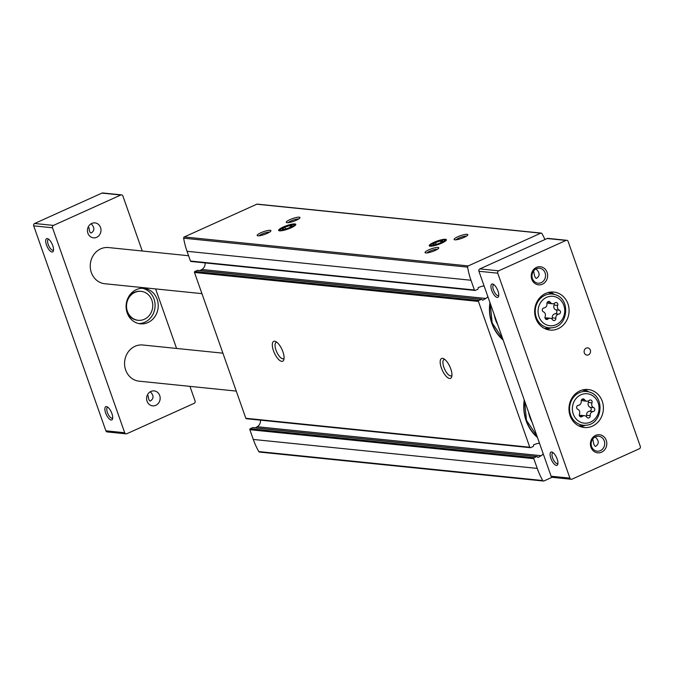 <?xml version="1.0" encoding="UTF-8"?>
<svg xmlns="http://www.w3.org/2000/svg" width="674" height="674" viewBox="0 0 674 674"><rect width="100%" height="100%" fill="white"/><g stroke="black" fill="none" stroke-linecap="round" stroke-linejoin="round"><path stroke-width="1.01" d="M253.314 427.695A0.725 0.657 95.8 0 0 252.708 427.636L250.231 428.757A0.725 0.657 95.8 0 0 249.852 429.7L253.289 439.448A73.458 66.187 95.8 0 0 258.808 451.58A1.087 0.986 95.8 0 0 259.532 452.069L543.488 481.034A1.087 0.986 95.8 0 0 543.952 480.958L552.107 477.268M255.336 427.822L257.232 426.735A6.546 5.897 95.8 0 0 260.484 420.163M197.937 270.451A0.725 0.657 95.8 0 0 197.339 270.392L194.853 271.504A0.725 0.657 95.8 0 0 194.483 272.456L245.833 418.276A0.725 0.657 95.8 0 0 246.684 418.672M199.959 270.577L201.855 269.482A6.546 5.897 95.8 0 0 205.107 262.919M544.971 239.506A73.458 66.187 95.8 0 0 541.947 233.583A1.087 0.986 95.8 0 0 541.222 233.094L257.274 204.129A1.087 0.986 95.8 0 0 256.811 204.205L184.272 236.953A1.087 0.986 95.8 0 0 183.657 238.183A73.458 66.187 95.8 0 0 187.027 251.292L190.456 261.032A0.725 0.657 95.8 0 0 191.306 261.428M537.448 437.443A39.64 35.714 -84.2 0 1 526.158 420.837A39.64 35.714 -84.2 0 1 524.254 399.994M503.133 340.008A39.64 35.714 -84.2 0 1 491.851 323.402A39.64 35.714 -84.2 0 1 489.939 302.559M250.231 428.757L534.187 457.713L536.664 456.593A0.725 0.657 95.8 0 1 537.498 456.964A0.725 0.657 95.8 0 0 538.391 457.292L541.188 455.691A6.546 5.897 95.8 0 0 543.21 453.821M534.187 457.713A0.725 0.657 95.8 0 0 533.808 458.665L537.237 468.405A73.458 66.187 95.8 0 0 542.764 480.537A1.087 0.986 95.8 0 0 543.488 481.034M541.222 233.094A1.087 0.986 95.8 0 0 540.759 233.17L468.228 265.918A1.087 0.986 95.8 0 0 467.613 267.148A73.458 66.187 95.8 0 0 470.983 280.249L474.412 289.997A0.725 0.657 95.8 0 0 475.263 290.393L477.74 289.272A0.725 0.657 95.8 0 0 478.127 288.354A0.725 0.657 95.8 0 1 478.565 287.419L481.573 286.399A6.546 5.897 95.8 0 1 483.848 286.138A6.546 5.897 95.8 0 1 484.176 286.189M197.65 270.333L481.598 299.298A0.725 0.657 95.8 0 1 482.121 299.711A0.725 0.657 95.8 0 0 483.014 300.048L485.811 298.447A6.546 5.897 95.8 0 0 487.833 296.568M481.598 299.298A0.725 0.657 95.8 0 0 481.287 299.349L478.81 300.469A0.725 0.657 95.8 0 0 478.43 301.421L529.781 447.241A0.725 0.657 95.8 0 0 530.632 447.637L533.117 446.517A0.725 0.657 95.8 0 0 533.496 445.598A0.725 0.657 95.8 0 1 533.943 444.663L536.942 443.652A6.546 5.897 95.8 0 1 539.225 443.391A6.546 5.897 95.8 0 1 539.554 443.433M273.492 350.809A10.91 4.196 65.7 0 1 275.708 341.533A10.91 4.196 65.7 0 1 282.027 349.562A10.91 4.196 65.7 0 1 283.872 359.613A10.91 4.196 65.7 0 1 279.289 360.101A10.91 4.196 65.7 0 1 273.492 350.809M441.36 367.928A10.91 4.196 65.7 0 1 443.576 358.652A10.91 4.196 65.7 0 1 449.887 366.681A10.91 4.196 65.7 0 1 451.732 376.732A10.91 4.196 65.7 0 1 447.148 377.221A10.91 4.196 65.7 0 1 441.36 367.928M283.291 226.986A9.091 1.828 160.6 0 1 292.187 224.139A9.091 1.828 160.6 0 1 295.734 224.779A9.091 1.828 160.6 0 1 287.823 229.101A9.091 1.828 160.6 0 1 278.943 230.693A9.091 1.828 160.6 0 1 283.291 226.986M433.896 242.345A9.091 1.828 160.6 0 1 442.784 239.497A9.091 1.828 160.6 0 1 446.331 240.138A9.091 1.828 160.6 0 1 438.429 244.468A9.091 1.828 160.6 0 1 429.549 246.052A9.091 1.828 160.6 0 1 433.896 242.345M260.914 232.741A7.271 1.458 160.6 0 1 268.025 230.466A7.271 1.458 160.6 0 1 270.864 230.98A7.271 1.458 160.6 0 1 264.537 234.442A7.271 1.458 160.6 0 1 257.434 235.715A7.271 1.458 160.6 0 1 260.914 232.741M428.774 249.869A7.271 1.458 160.6 0 1 435.893 247.585A7.271 1.458 160.6 0 1 438.723 248.099A7.271 1.458 160.6 0 1 432.396 251.562A7.271 1.458 160.6 0 1 425.302 252.834A7.271 1.458 160.6 0 1 428.774 249.869M289.98 219.623A7.271 1.458 160.6 0 1 297.099 217.34A7.271 1.458 160.6 0 1 299.93 217.862A7.271 1.458 160.6 0 1 293.603 221.316A7.271 1.458 160.6 0 1 286.509 222.589A7.271 1.458 160.6 0 1 289.98 219.623M457.84 236.743A7.271 1.458 160.6 0 1 464.959 234.468A7.271 1.458 160.6 0 1 467.79 234.982A7.271 1.458 160.6 0 1 461.463 238.444A7.271 1.458 160.6 0 1 454.369 239.708A7.271 1.458 160.6 0 1 457.84 236.743M451.942 375.367A8.939 3.437 65.7 0 1 451.403 375.806A8.939 3.437 65.7 0 1 443.863 367.271A8.939 3.437 65.7 0 1 444.04 359.512A8.939 3.437 65.7 0 1 444.73 359.394M284.083 358.248A8.939 3.437 65.7 0 1 283.535 358.686A8.939 3.437 65.7 0 1 276.003 350.143A8.939 3.437 65.7 0 1 276.18 342.392A8.939 3.437 65.7 0 1 276.871 342.274M456.071 239.792A5.897 1.188 160.6 0 1 458.884 238.074A5.897 1.188 160.6 0 1 466.518 236.111M288.211 222.673A5.897 1.188 160.6 0 1 291.025 220.954A5.897 1.188 160.6 0 1 298.658 218.991M427.004 252.918A5.897 1.188 160.6 0 1 429.818 251.2A5.897 1.188 160.6 0 1 437.451 249.237M259.136 235.799A5.897 1.188 160.6 0 1 261.959 234.08A5.897 1.188 160.6 0 1 269.592 232.117M502.922 339.418A39.202 35.326 -84.2 0 1 492.028 323.217A39.202 35.326 -84.2 0 1 490.091 302.971M497.732 324.683A31.274 28.182 -84.2 0 1 495.592 319.889A31.274 28.182 -84.2 0 1 494.236 314.741M537.237 436.862A39.202 35.326 -84.2 0 1 526.335 420.652A39.202 35.326 -84.2 0 1 524.397 400.407M532.047 422.118A31.274 28.182 -84.2 0 1 529.907 417.324A31.274 28.182 -84.2 0 1 528.542 412.176M147.058 401.224A7.515 6.774 -84.2 0 1 154.144 390.895A7.515 6.774 -84.2 0 1 160.117 399.059A7.515 6.774 -84.2 0 1 152.619 405.849A7.515 6.774 -84.2 0 1 147.058 401.224M150.31 391.746C153.857 395.461 153.916 398.528 150.47 400.937C149.215 401.106 148.448 399.345 148.17 395.672M87.898 233.229A7.515 6.774 -84.2 0 1 94.983 222.892A7.515 6.774 -84.2 0 1 100.957 231.056A7.515 6.774 -84.2 0 1 93.459 237.846A7.515 6.774 -84.2 0 1 87.898 233.229M91.15 223.751C94.697 227.467 94.756 230.525 91.31 232.943C90.055 233.103 89.288 231.351 89.01 227.677M578.309 405.344A3.564 3.21 95.8 0 0 581.241 401.249A2.039 1.837 95.8 0 1 584.577 399.741A3.564 3.21 95.8 0 0 589.194 400.432A2.039 1.837 95.8 0 1 591.983 402.85A3.564 3.21 95.8 0 0 593.668 407.635A2.039 1.837 95.8 0 1 593.112 411.561A3.564 3.21 95.8 0 0 590.18 415.664A2.039 1.837 95.8 0 1 586.843 417.164A3.564 3.21 95.8 0 0 582.226 416.481A2.039 1.837 95.8 0 1 579.446 414.055A3.564 3.21 95.8 0 0 577.753 409.27A2.039 1.837 95.8 0 1 578.309 405.344M543.994 307.908A3.564 3.21 95.8 0 0 546.926 303.806A2.039 1.837 95.8 0 1 550.262 302.306A3.564 3.21 95.8 0 0 554.879 302.988A2.039 1.837 95.8 0 1 557.668 305.406A3.564 3.21 95.8 0 0 559.353 310.2A2.039 1.837 95.8 0 1 558.805 314.126A3.564 3.21 95.8 0 0 555.865 318.221A2.039 1.837 95.8 0 1 552.537 319.729A3.564 3.21 95.8 0 0 547.911 319.038A2.039 1.837 95.8 0 1 545.131 316.62A3.564 3.21 95.8 0 0 543.446 311.835A2.039 1.837 95.8 0 1 543.994 307.908M557.929 463.291A5.897 2.266 65.7 0 1 557.592 463.552A5.897 2.266 65.7 0 1 552.621 457.924A5.897 2.266 65.7 0 1 552.739 452.81A5.897 2.266 65.7 0 1 553.16 452.734M592.977 439.709C593.533 444.099 594.443 446.314 595.69 446.348C599.262 443.753 599.085 440.611 595.159 436.921M498.768 295.296A5.897 2.266 65.7 0 1 498.431 295.557A5.897 2.266 65.7 0 1 493.461 289.93A5.897 2.266 65.7 0 1 493.579 284.816A5.897 2.266 65.7 0 1 494 284.731M533.816 271.706C534.372 276.096 535.274 278.311 536.529 278.354C540.101 275.759 539.916 272.616 535.999 268.926M550.869 458.387A7.271 2.797 65.7 0 1 552.343 452.203A7.271 2.797 65.7 0 1 556.556 457.553A7.271 2.797 65.7 0 1 557.786 464.251A7.271 2.797 65.7 0 1 554.727 464.58A7.271 2.797 65.7 0 1 550.869 458.387M491.708 290.393A7.271 2.797 65.7 0 1 493.183 284.201A7.271 2.797 65.7 0 1 497.395 289.559A7.271 2.797 65.7 0 1 498.625 296.257A7.271 2.797 65.7 0 1 495.567 296.585A7.271 2.797 65.7 0 1 491.708 290.393M566.775 240.298L547.954 238.377A1.82 1.634 95.8 0 0 547.178 238.512L479.863 268.901A1.82 1.634 95.8 0 0 478.928 271.268L551.105 476.223A1.82 1.634 95.8 0 0 552.444 477.344L571.274 479.265A1.82 1.634 95.8 0 0 572.049 479.138L639.365 448.749A1.82 1.634 95.8 0 0 640.3 446.373L568.123 241.418A1.82 1.634 95.8 0 0 566 240.433L498.684 270.822A1.82 1.634 95.8 0 0 497.749 273.189L569.926 478.144A1.82 1.634 95.8 0 0 571.274 479.265M570.12 415.757A19.091 17.204 -84.2 0 1 588.116 389.513A19.091 17.204 -84.2 0 1 603.297 410.247A19.091 17.204 -84.2 0 1 584.248 427.493A19.091 17.204 -84.2 0 1 570.12 415.757M535.805 318.313A19.091 17.204 -84.2 0 1 553.809 292.069A19.091 17.204 -84.2 0 1 568.982 312.812A19.091 17.204 -84.2 0 1 549.933 330.058A19.091 17.204 -84.2 0 1 535.805 318.313M584.324 352.873A3.64 3.277 -84.2 0 1 587.753 347.877A3.64 3.277 -84.2 0 1 587.012 355.114A3.64 3.277 -84.2 0 1 584.324 352.873M590.955 447.233A9.091 8.189 -84.2 0 1 599.868 434.781A9.091 8.189 -84.2 0 1 604.991 449.331A9.091 8.189 -84.2 0 1 590.955 447.233M531.794 279.238A9.091 8.189 -84.2 0 1 540.708 266.786A9.091 8.189 -84.2 0 1 545.83 281.328A9.091 8.189 -84.2 0 1 531.794 279.238M201.947 293.645L104.799 283.737A18.181 16.387 -84.2 0 1 91.344 272.557A18.181 16.387 -84.2 0 1 108.489 247.56L188.594 255.732M236.254 391.089L139.114 381.181A18.181 16.387 -84.2 0 1 125.659 370.001A18.181 16.387 -84.2 0 1 142.804 345.004L222.909 353.176M532.443 278.573A7.515 6.774 -84.2 0 1 539.529 268.235A7.515 6.774 -84.2 0 1 545.502 276.399A7.515 6.774 -84.2 0 1 538.004 283.19A7.515 6.774 -84.2 0 1 532.443 278.573M591.604 446.567A7.515 6.774 -84.2 0 1 598.689 436.238A7.515 6.774 -84.2 0 1 604.662 444.402A7.515 6.774 -84.2 0 1 597.164 451.192A7.515 6.774 -84.2 0 1 591.604 446.567M550.077 292.137A19.091 17.204 -84.2 0 1 554.298 294.403M550.885 327.867A19.091 17.204 -84.2 0 1 546.294 329.232M548.164 292.524A18.181 16.387 -84.2 0 1 549.268 292.828L554.997 294.622C571.122 298.658 568.224 327.101 551.61 327.8A16.96 15.283 -84.2 0 1 536.268 317.37A16.96 15.283 -84.2 0 1 539.335 299.66A16.96 15.283 -84.2 0 1 554.997 294.622M551.61 327.8L545.645 328.398A18.181 16.387 -84.2 0 1 544.499 328.474M584.383 389.58A19.091 17.204 -84.2 0 1 588.613 391.838M585.192 425.311A19.091 17.204 -84.2 0 1 580.6 426.676M582.479 389.968A18.181 16.387 -84.2 0 1 583.583 390.263L589.303 392.057C605.437 396.093 602.539 424.544 585.925 425.235A16.96 15.283 -84.2 0 1 570.583 414.805A16.96 15.283 -84.2 0 1 573.641 397.096A16.96 15.283 -84.2 0 1 589.303 392.057M585.925 425.235L579.96 425.842A18.181 16.387 -84.2 0 1 578.814 425.909M547.145 302.533A3.564 3.21 95.8 0 0 548.956 303.401L552.554 303.772M552.057 319.131A2.039 1.837 95.8 0 0 552.276 317.858A3.564 3.21 95.8 0 1 555.207 313.755A2.039 1.837 95.8 0 0 555.764 309.829A3.564 3.21 95.8 0 1 554.07 305.044A2.039 1.837 95.8 0 0 554.146 303.485M550.245 318.263L546.656 317.892A3.564 3.21 95.8 0 0 545.055 318.179M581.46 399.968A3.564 3.21 95.8 0 0 583.271 400.845L586.86 401.207M586.372 416.574A2.039 1.837 95.8 0 0 586.591 415.294A3.564 3.21 95.8 0 1 589.523 411.199A2.039 1.837 95.8 0 0 590.07 407.273A3.564 3.21 95.8 0 1 588.385 402.479A2.039 1.837 95.8 0 0 588.461 400.92M584.56 415.698L580.963 415.336A3.564 3.21 95.8 0 0 579.37 415.622M105.641 412.977A7.271 2.797 65.7 0 1 107.124 406.793A7.271 2.797 65.7 0 1 111.328 412.143A7.271 2.797 65.7 0 1 112.566 418.84A7.271 2.797 65.7 0 1 109.508 419.169A7.271 2.797 65.7 0 1 105.641 412.977M46.481 244.982A7.271 2.797 65.7 0 1 47.964 238.79A7.271 2.797 65.7 0 1 52.168 244.148A7.271 2.797 65.7 0 1 53.406 250.846A7.271 2.797 65.7 0 1 50.348 251.175A7.271 2.797 65.7 0 1 46.481 244.982M142.265 251.006L122.895 196.008A1.82 1.634 95.8 0 0 121.556 194.887L102.726 192.966A1.82 1.634 95.8 0 0 101.951 193.101L34.635 223.49A1.82 1.634 95.8 0 0 33.7 225.857L105.877 430.812A1.82 1.634 95.8 0 0 107.225 431.933L126.046 433.854A1.82 1.634 95.8 0 0 126.822 433.727L194.137 403.338A1.82 1.634 95.8 0 0 195.072 400.963L189.933 386.362M121.556 194.887A1.82 1.634 95.8 0 0 120.781 195.022L53.465 225.411A1.82 1.634 95.8 0 0 52.521 227.778L124.698 432.733A1.82 1.634 95.8 0 0 126.046 433.854M176.58 348.45L155.618 288.927M127.167 312.854A17.819 16.058 -84.2 0 1 143.966 288.354A17.819 16.058 -84.2 0 1 158.129 307.715A17.819 16.058 -84.2 0 1 140.352 323.806A17.819 16.058 -84.2 0 1 127.167 312.854M53.541 249.886A5.897 2.266 65.7 0 1 53.204 250.147A5.897 2.266 65.7 0 1 48.233 244.519A5.897 2.266 65.7 0 1 48.351 239.405A5.897 2.266 65.7 0 1 48.772 239.321M112.71 417.88A5.897 2.266 65.7 0 1 112.364 418.141A5.897 2.266 65.7 0 1 107.402 412.513A5.897 2.266 65.7 0 1 107.52 407.399A5.897 2.266 65.7 0 1 107.941 407.323M142.391 288.287A17.819 16.058 -84.2 0 1 154.995 307.395A17.819 16.058 -84.2 0 1 138.793 323.562M137.858 320.26A14.542 13.109 -84.2 0 1 137.547 320.234A14.542 13.109 -84.2 0 1 126.779 311.287A14.542 13.109 -84.2 0 1 126.451 310.217M127.605 298.868A14.542 13.109 -84.2 0 1 140.495 291.294A14.542 13.109 -84.2 0 1 140.807 291.328M127.411 311.354A14.542 13.109 -84.2 0 1 141.127 291.353A14.542 13.109 -84.2 0 1 152.686 307.159A14.542 13.109 -84.2 0 1 138.17 320.293A14.542 13.109 -84.2 0 1 127.411 311.354M435.556 242.514A5.249 1.053 160.6 0 1 440.51 240.904L435.556 242.514L432.86 244.359A5.249 1.053 160.6 0 1 435.556 242.514L436.196 244.342M442.776 241.132L440.51 240.904A5.249 1.053 160.6 0 1 442.776 241.132A5.249 1.053 160.6 0 1 442.574 241.469A5.249 1.053 160.6 0 1 440.08 242.977A5.249 1.053 160.6 0 1 435.126 244.586A5.249 1.053 160.6 0 1 433.315 244.729A5.249 1.053 160.6 0 1 432.86 244.359M443.964 239.969A7.304 1.466 160.6 0 1 444.09 239.986A7.304 1.466 160.6 0 1 438.302 244.131A7.304 1.466 160.6 0 1 431.2 244.519A7.304 1.466 160.6 0 1 437.19 241.41A7.304 1.466 160.6 0 1 443.964 239.969M441.074 242.488L440.51 240.904M284.95 227.155A5.249 1.053 160.6 0 1 289.904 225.537L284.95 227.155L282.254 228.992A5.249 1.053 160.6 0 1 284.95 227.155L285.591 228.983M292.171 225.773L289.904 225.537A5.249 1.053 160.6 0 1 292.171 225.773A5.249 1.053 160.6 0 1 291.968 226.11A5.249 1.053 160.6 0 1 289.475 227.61A5.249 1.053 160.6 0 1 284.521 229.227A5.249 1.053 160.6 0 1 282.709 229.362A5.249 1.053 160.6 0 1 282.254 228.992M293.358 224.611A7.304 1.466 160.6 0 1 293.485 224.619A7.304 1.466 160.6 0 1 287.705 228.764A7.304 1.466 160.6 0 1 280.595 229.16A7.304 1.466 160.6 0 1 286.585 226.043A7.304 1.466 160.6 0 1 293.358 224.611M290.469 227.13L289.904 225.537M249.852 429.7L533.808 458.665M253.289 439.448L537.237 468.405M190.456 261.032L474.412 289.997M187.027 251.292L470.983 280.249M183.657 238.183L467.613 267.148M245.833 418.276L529.781 447.241M194.483 272.456L478.43 301.421M258.808 451.58L542.764 480.537M256.811 204.205L540.759 233.17M184.272 236.953L468.228 265.918M194.853 271.504L478.81 300.469M197.339 270.392L481.287 299.349M482.306 299.981L483.014 300.048M201.855 269.482L485.811 298.447M252.708 427.636L536.664 456.593M537.684 457.225L538.391 457.292M257.232 426.735L541.188 455.691M573.271 414.072A14.786 13.32 -84.2 0 1 587.762 393.818A14.786 13.32 -84.2 0 1 596.094 417.476A14.786 13.32 -84.2 0 1 573.271 414.072M538.956 316.628A14.786 13.32 -84.2 0 1 553.455 296.375A14.786 13.32 -84.2 0 1 561.779 320.04A14.786 13.32 -84.2 0 1 538.956 316.628M569.926 478.144L551.105 476.223M497.749 273.189L478.928 271.268M566 240.433L547.178 238.512M498.684 270.822L479.863 268.901M547.507 302.019L550.262 302.306M554.07 305.044L557.668 305.406M555.764 309.829L559.353 310.2M555.207 313.755L558.805 314.126M552.276 317.858L555.865 318.221M545.367 318.777L547.911 319.038M581.814 399.463L584.577 399.741M588.385 402.479L591.983 402.85M590.07 407.273L593.668 407.635M589.523 411.199L593.112 411.561M586.591 415.294L590.18 415.664M579.682 416.22L582.226 416.481M124.698 432.733L105.877 430.812M52.521 227.778L33.7 225.857M120.781 195.022L101.951 193.101M53.465 225.411L34.635 223.49M190.995 261.478L474.951 290.443M253.02 427.586L536.976 456.542M246.372 418.723L530.32 447.688M490.217 303.342L492.163 322.888L502.602 338.517M524.532 400.786L526.478 420.332L536.917 435.96M141.127 291.353L140.495 291.294M138.17 320.293L137.547 320.234M431.2 244.519L429.919 245.909M444.09 239.986L445.952 240.264M280.595 229.16L279.314 230.542M293.485 224.619L295.347 224.897"/></g></svg>
